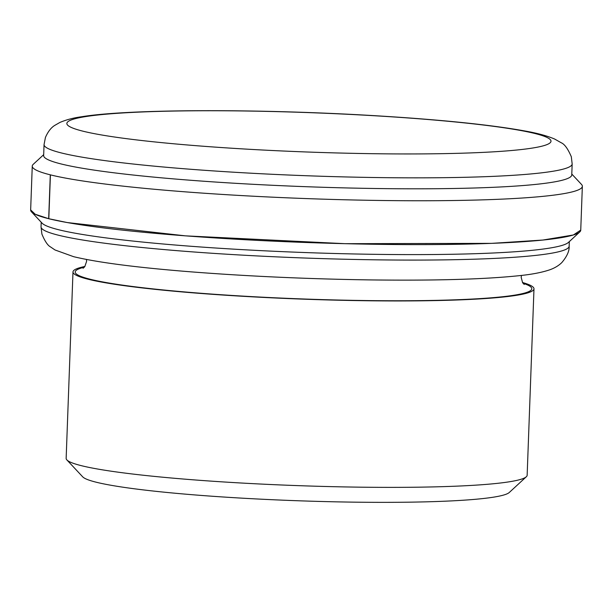 <?xml version="1.0" encoding="UTF-8"?>
<svg xmlns="http://www.w3.org/2000/svg" width="613" height="613" viewBox="0 0 613 613"><rect width="100%" height="100%" fill="white"/><g stroke="black" fill="none" stroke-linecap="round" stroke-linejoin="round"><path stroke-width="0.92" d="M580.664 230.159L573.362 234.978L542.88 240.043L491.626 243.361L345.173 243.69L185.463 235.852L67.215 222.55L48.81 218.726L50.419 174.858A275.245 22.397 -177.9 0 1 50.289 174.828L48.68 218.695L35.186 214.244L30.734 209.991M580.749 229.959A275.245 22.397 -177.9 0 1 579.768 231.952A275.245 22.397 -177.9 0 1 403.829 244.579A275.245 22.397 -177.9 0 1 48.795 218.726L50.404 174.858A275.245 22.397 -177.9 0 0 405.438 200.719A275.245 22.397 -177.9 0 0 581.507 184.436L571.791 174.046M48.795 218.726A275.245 22.397 -177.9 0 1 48.68 218.695A275.245 22.397 -177.9 0 1 31.493 211.845A275.245 22.397 -177.9 0 1 30.658 209.784M50.289 174.828A275.245 22.397 -177.9 0 1 33.232 164.33L43.684 154.683M572.167 163.962L571.76 174.927A264.234 21.501 -177.9 0 1 401.913 188.773A264.234 21.501 -177.9 0 1 43.653 155.564L44.052 144.591A264.234 21.501 2.1 0 0 61.43 152.966A264.234 21.501 2.1 0 0 402.32 177.808A264.234 21.501 2.1 0 0 572.167 163.962L571.316 156.752C567.929 148.821 564.573 144.155 561.24 142.768L554.581 139.013C547.08 135.833 537.325 133.182 525.326 131.059C490.5 124.73 439.935 119.589 373.639 115.619C259.13 108.777 128.991 108.945 81.774 116.723C73.583 117.819 66.296 119.727 59.913 122.439L54.917 125.297C51.14 127.558 47.983 131.611 45.431 137.45L44.052 144.591M579.768 231.952L568.404 242.441A264.234 21.501 -177.9 0 1 399.5 254.571A264.234 21.501 -177.9 0 1 42.059 223.14L31.493 211.845M522.483 282.501A230.649 18.765 -177.9 0 1 533.984 288.838A230.649 18.765 -177.9 0 1 385.723 300.922A230.649 18.765 -177.9 0 1 72.985 271.934A230.649 18.765 -177.9 0 1 84.916 266.456M533.984 288.838L527.149 475.251A230.649 18.765 -177.9 0 1 526.322 476.761A230.649 18.765 -177.9 0 1 378.888 487.343A230.649 18.765 -177.9 0 1 66.863 459.911A230.649 18.765 -177.9 0 1 66.15 458.348L72.985 271.934M526.322 476.761L509.273 492.492A214.136 17.425 -177.9 0 1 372.39 502.323A214.136 17.425 -177.9 0 1 82.717 476.853L66.863 459.911M82.793 131.144A242.212 19.708 -177.9 0 1 347.188 114.263A242.212 19.708 -177.9 0 1 496.76 151.626A242.212 19.708 -177.9 0 1 82.793 131.144M58.411 235.208A264.234 21.501 -177.9 0 1 41.04 226.841L41.899 234.082C44.841 241.17 47.699 245.438 50.481 246.901L55.001 249.966L73.637 256.686C98.31 262.602 138.078 267.705 192.926 271.996C248.901 276.302 307.128 278.93 367.616 279.873C434.019 280.777 484.829 279.344 520.031 275.589C532.153 274.348 542.068 272.417 549.784 269.797C554.65 268.065 558.658 265.659 561.815 262.579C567.017 256.41 569.462 250.947 569.148 246.204A264.234 21.501 -177.9 0 1 399.301 260.05A264.234 21.501 -177.9 0 1 58.411 235.208M523.019 283.275A228.45 18.589 -177.9 0 1 375.6 300.661A228.45 18.589 -177.9 0 1 90.211 279.252A228.45 18.589 -177.9 0 1 84.326 267.191M32.251 166.322L30.65 209.983M582.342 186.498L580.741 230.159M41.209 222.235L41.04 226.841M569.316 241.599L569.148 246.204M86.456 259.475L86.594 261.383L84.793 266.624L83.069 268.272M524.199 284.447L522.621 282.723L521.18 277.375L521.464 275.421"/></g></svg>
